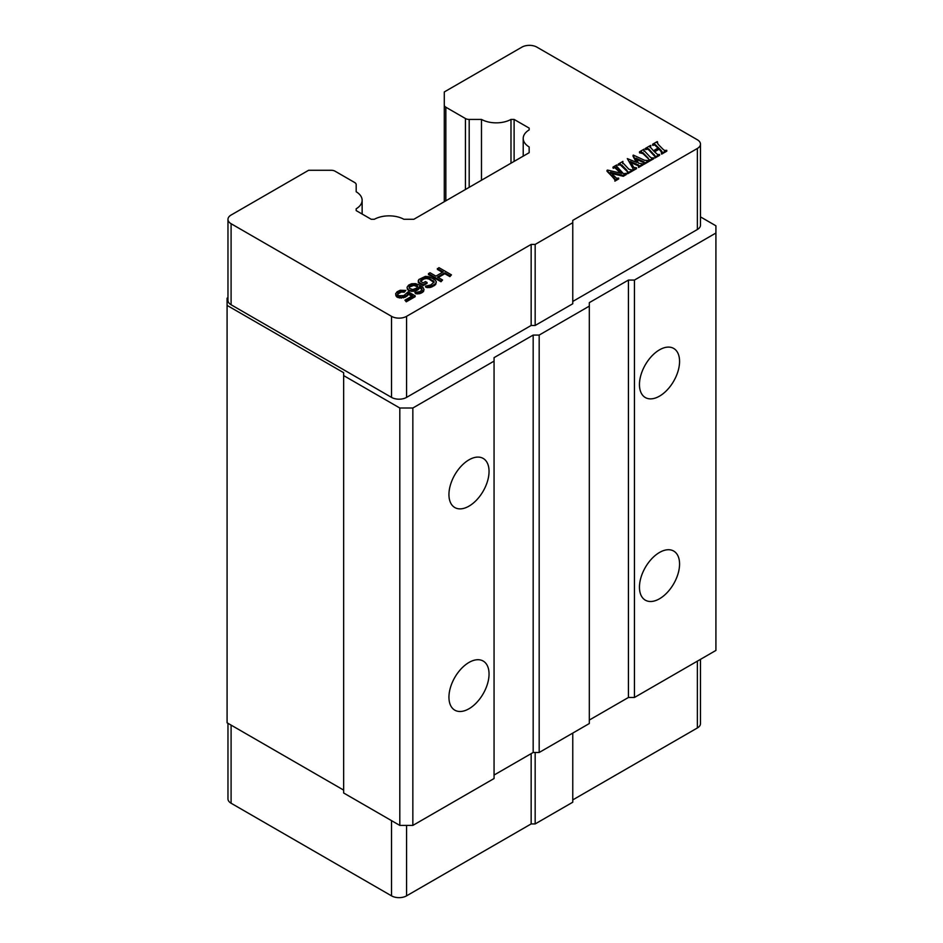 <?xml version="1.0" encoding="UTF-8"?>
<svg xmlns="http://www.w3.org/2000/svg" width="943" height="943" viewBox="0 0 943 943"><rect width="100%" height="100%" fill="white"/><g stroke="black" fill="none" stroke-linecap="round" stroke-linejoin="round"><path stroke-width="1.41" d="M529.153 152.707L413.847 219.283L403.863 219.283A21.276 12.283 0 0 0 374.359 219.283L371.224 219.283L356.183 210.595L356.183 208.792A21.276 12.283 0 0 0 362.136 200.281A21.276 12.283 0 0 0 356.183 191.759L356.183 184.663A5.316 3.065 180 0 0 354.627 182.494L335.036 171.178A5.316 3.065 180 0 0 331.276 170.282L308.62 170.282L231.094 215.039A10.632 6.141 0 0 0 227.97 219.377A10.632 6.141 0 0 0 231.094 223.715L391.522 316.341A10.632 6.141 0 0 0 406.563 316.341L531.157 244.414L535.164 244.414L572.766 222.701L572.766 220.391L697.36 148.464A10.632 6.141 0 0 0 700.472 144.114A10.632 6.141 0 0 0 697.36 139.776L536.921 47.15A10.632 6.141 0 0 0 521.88 47.15L444.283 91.954L444.283 105.038A5.316 3.065 180 0 0 445.839 107.207L465.429 118.523A5.316 3.065 180 0 0 469.19 119.419L481.484 119.419A21.276 12.283 0 0 0 510.988 119.419L514.112 119.419L529.153 128.107L529.153 129.91A21.276 12.283 0 0 0 523.212 138.432A21.276 12.283 0 0 0 529.153 146.943L529.153 152.707L529.153 146.943M404.252 292.2L405.82 290.432L404.252 292.2L401.341 292.035L397.687 294.145L397.687 293.273L397.71 294.794L398.783 295.713L403.804 295.595L408.213 291.811L415.156 295.819L415.156 296.68L406.268 301.807L404.936 300.169L412.515 295.796L408.248 293.332L407.741 295.418L405.136 297.234L399.608 297.964L396.685 296.88L395.589 293.874L397.746 296.621L401.459 297.257L406.704 295.465L408.248 293.332M411.761 296.232L408.248 294.204M422.004 289.76L419.47 287.415L417.926 289.843L415.05 291.198L409.51 291.01L407.364 289.171L407.081 287.238L408.625 285.116L411.502 283.76L415.45 283.631L419.435 285.022L422.912 287.332L424.008 289.466L422.464 291.599L419.847 292.801L414.826 292.613L419.824 291.576L421.91 290.067L421.875 288.546L419.47 286.554L417.926 288.982L415.05 290.326L411.36 290.609L411.36 291.481M424.008 289.466L423.501 291.552L419.847 293.662L415.887 293.792L414.826 292.613M427.049 282.476L427.049 283.348L423.124 285.611L418.327 282.535L418.81 279.541L425.352 276.382L429.053 276.7L434.64 279.635L436.267 281.474L435.772 283.595L430.81 286.46L425.529 286.13L430.786 284.939L434.157 282.063L429.077 278.232L426.425 277.607L423.796 278.197L420.425 281.073L423.101 282.912L425.446 281.556L427.049 282.476L423.124 284.739L419.128 282.428L419.128 283.301M436.279 282.688L434.735 285.375L430.81 287.332L427.12 287.615L425.529 287.002L425.529 286.13M434.016 282.523L429.077 279.093L426.425 278.468L423.796 279.069L420.625 281.309M442.456 272.35L437.352 269.392L438.908 267.623L451.449 274.861L449.882 275.769L444.813 272.833L437.505 277.065L442.573 279.988L441.006 280.896L428.464 273.659L430.032 272.751L435.902 276.134L443.21 271.914L437.352 268.531M451.449 274.861L449.882 276.629L444.813 273.706L438.259 277.49M442.573 279.988L441.006 281.757L428.464 274.519L428.464 273.659M620.683 173.158L614.966 167.807L613.021 167.972L613.021 167.1L614.966 166.935L621.779 173.406L607.492 170.07L606.986 171.225L612.054 176.424L606.986 170.365M613.021 167.1L616.757 164.942L616.569 167.041M616.569 166.18L617.087 165.284L616.569 166.18L623.523 173.76L625.975 173.335L626.317 174.538L623.299 176.282L611.418 173.406M623.299 176.282L623.299 175.41L610.333 172.274L616.557 178.239L618.679 178.086L618.679 178.946L614.883 181.15L615.095 179.123L612.054 175.551M615.095 179.995L612.054 176.424M626.93 170.329L626.93 171.202L620.317 164.895L618.29 164.931L618.29 164.058L622.922 161.394L622.698 162.632L628.863 169.221L632.47 170.117L627.684 172.887L626.93 170.329L621.779 165.037L618.29 164.058M622.698 162.632L622.698 163.504M632.47 170.117L632.47 170.989L627.684 173.76L627.354 172.545M636.242 162.184L633.024 156.196L633.39 155.112L644.599 160.298L648.195 160.51L648.525 161.724L644.01 164.318L643.975 161.913L643.975 162.785L636.49 159.284M642.808 162.196L642.808 161.336L635.9 158.141L638.517 163.174L643.079 163.999L643.079 164.86L638.576 167.465L638.517 165.037L630.266 161.442L633.79 167.406L636.525 167.783L632.918 169.858L632.942 168.502L627.319 158.613L636.855 162.455L633.024 155.324M638.517 165.037L638.517 165.909L630.938 162.597M636.525 167.783L636.525 168.644L632.918 170.73L632.942 169.021M632.223 167.1L627.319 158.613M649.161 159.52L642.996 153.65L639.507 152.683L639.507 151.811L644.14 149.135L643.916 150.385L650.081 156.962L651.554 157.941L653.699 157.87L648.902 160.628L649.161 159.485L649.161 160.345M643.916 150.385L643.916 151.257M653.699 157.87L653.699 158.73L648.902 161.501L648.572 160.286M662.163 152.931L659.11 149.206L654.536 151.847M659.11 149.206L659.11 148.346L653.994 151.293L657.613 154.534L659.593 154.463L659.593 155.336L655.043 157.952L655.244 156.066L649.043 149.289L647.499 148.216L645.413 148.405L650.576 145.422L650.045 146.731M655.244 156.939L649.043 150.161L647.499 149.088L645.743 149.619L645.413 148.405M650.918 145.764L650.057 147.532M658.014 148.098L654.807 145.092L652.615 145.116L652.615 144.244L657.224 141.591L657.99 144.126L663.165 149.418L664.591 150.467L666.772 150.314L661.621 153.285L661.621 154.157L661.621 153.285M666.772 150.314L666.772 151.186L661.621 154.157M572.766 799.9L697.36 727.961A10.632 6.141 0 0 0 700.472 723.623L700.472 659.357M227.97 723.316L227.97 798.886A10.632 6.141 0 0 0 231.094 803.224L391.522 895.85A10.632 6.141 0 0 0 406.563 895.85L531.157 823.923L535.164 823.923L572.766 802.21L572.766 733.088M650.057 146.825L653.452 150.739L658.556 147.792L654.807 144.22L652.615 144.244M638.576 167.465L638.918 165.496M614.883 181.15L615.095 179.229M444.813 273.706L444.813 272.833M449.882 276.629L449.882 275.769M416.617 290.597L416.617 289.725M417.926 289.843L417.926 288.982M401.459 298.129L401.459 297.257M403.557 297.835L403.557 296.962M227.97 219.377L227.97 300.428A10.632 6.141 0 0 0 231.094 304.766L391.522 397.392A10.632 6.141 0 0 0 406.563 397.392L531.157 325.465L531.157 244.414M356.183 191.759L356.183 184.663M529.153 129.91L529.153 128.107M514.112 119.419L514.112 161.394M654.206 155.454L654.206 154.581M627.684 173.76L627.684 172.887M441.006 281.757L441.006 280.896M420.672 281.179L420.672 280.307M415.05 291.198L415.05 290.326M399.608 297.964L399.608 297.092M644.01 164.318L643.68 163.115M648.525 160.852L644.01 163.457M618.679 178.086L614.883 180.278M423.796 279.069L423.796 278.197M425.116 278.621L425.116 277.749M415.887 293.792L415.887 292.931M417.737 293.957L417.737 293.084M402.661 291.882L402.661 291.022L404.252 291.328M405.82 290.432L400.268 290.244L397.133 291.741L395.589 293.874M444.283 201.708L444.283 105.038M655.043 157.952L655.244 156.102M643.079 163.999L638.576 166.593M626.317 173.677L623.299 175.41M421.45 280.425L421.45 279.552M418.963 288.935L418.963 288.075M419.47 287.415L419.47 286.554M420 287.721L420 286.861M421.415 293.061L421.415 292.2M422.464 292.46L422.464 291.599M398.465 293.379L400.032 291.611L402.661 291.022M397.687 293.273L398.465 292.519M406.268 301.807L404.936 300.169M415.156 295.819L406.268 300.947M645.743 149.619L645.743 148.746M659.593 154.463L655.043 157.092M648.159 158.082L642.996 152.778L639.507 151.811M648.902 161.501L648.902 160.628M429.23 287.627L429.23 286.766M430.81 287.332L430.81 286.46M397.746 297.493L397.746 296.621M405.136 297.234L405.136 296.361M406.704 296.326L406.704 295.465M572.766 301.442L697.36 229.514A10.632 6.141 0 0 0 700.472 225.165L700.472 144.114M356.183 208.792L356.183 210.595M481.484 119.419L481.484 180.231M427.12 287.615L427.12 286.743M432.389 286.731L432.389 285.87M434.735 285.375L434.735 284.503M419.847 293.662L419.847 292.801M407.364 289.171L407.081 287.238M510.988 163.198L510.988 119.419M652.945 145.458L652.945 144.585M661.232 151.399L661.232 150.526L662.163 152.059L661.291 152.943M659.11 148.346L661.232 150.526M644.293 162.502L642.808 161.336M618.62 165.273L618.62 164.412M426.425 278.468L426.425 277.607M427.757 278.633L427.757 277.761M421.344 288.806L421.344 287.933M421.875 289.407L421.875 288.546M657.554 142.794L657.554 141.933L657 142.782M662.175 152.872L662.163 152.059M433.085 281.403L433.085 280.543M433.886 282.169L433.886 281.309M435.772 284.468L435.772 283.595M408.178 290.244L407.364 288.299M409.51 291.01L408.178 289.371M401.341 292.035L401.341 291.163M395.871 295.807L395.871 294.935M407.741 295.418L407.741 294.546M535.164 244.414L535.164 325.465L531.157 325.465M429.077 279.093L429.077 278.232M418.327 282.535L418.303 280.448M419.128 282.428L418.327 281.662M423.124 285.611L423.124 284.739M423.501 291.552L423.501 290.692M412.94 291.493L412.94 290.621M613.351 168.314L613.351 167.441M639.837 153.025L639.837 152.153M535.164 325.465L572.766 303.752L572.766 222.701M400.032 292.483L400.032 291.611M396.685 296.88L396.685 296.008M632.918 170.73L632.918 169.858M411.36 290.609L409.51 290.149M531.157 753.634L531.157 823.923M535.164 823.923L535.164 752.479M412.657 289.56L409.203 288.157L409.698 286.035L413.894 284.538L417.608 286.083L416.853 288.051L412.657 289.56M700.472 216.878L715.914 225.801L715.914 233.039L634.439 280.071L628.427 280.071L589.316 302.644L589.316 306.121L539.184 335.071L533.172 335.071L494.061 357.645L494.061 361.122L412.845 408.013L399.808 408.013L343.653 375.597L343.653 372.697L227.086 305.402L227.086 298.165L227.97 297.646M589.316 302.644L589.316 720.051L628.427 697.478L634.439 697.478L715.914 650.434L715.914 233.039M494.061 357.645L494.061 775.052L533.172 752.479L539.184 752.479L589.316 723.529L589.316 306.121M343.653 375.597L343.653 792.992L399.808 825.42L412.845 825.42L494.061 778.529L494.061 361.122M227.086 305.402L227.086 722.798L343.653 790.104M417.608 286.083L417.608 286.719M413.894 284.538L413.894 285.399L417.56 286.884M415.215 284.692L415.215 285.564M409.698 286.035L409.698 286.896L413.894 285.399M411.525 284.975L411.525 285.847M409.179 286.637L409.179 287.509L409.698 286.896M412.574 284.68L412.574 285.552M416.276 285.01L416.276 285.87M417.077 285.47L417.077 286.342M628.427 697.478L628.427 280.071M634.439 280.071L634.439 697.478M539.184 335.071L539.184 752.479M533.172 752.479L533.172 335.071M399.808 408.013L399.808 825.42M412.845 408.013L412.845 825.42M659.511 552.457A28.361 16.373 -60 0 1 673.691 551.054A28.361 16.373 -60 0 1 678.041 573.78A28.361 16.373 -60 0 1 659.511 598.77A28.361 16.373 -60 0 1 645.33 600.172A28.361 16.373 -60 0 1 640.981 577.446A28.361 16.373 -60 0 1 659.511 552.457M659.511 349.829A28.361 16.373 -60 0 1 673.691 348.427A28.361 16.373 -60 0 1 678.041 371.153A28.361 16.373 -60 0 1 659.511 396.143A28.361 16.373 -60 0 1 645.33 397.545A28.361 16.373 -60 0 1 640.981 374.819A28.361 16.373 -60 0 1 659.511 349.829M468.989 662.446A28.361 16.373 -60 0 1 483.17 661.043A28.361 16.373 -60 0 1 487.519 683.769A28.361 16.373 -60 0 1 468.989 708.759A28.361 16.373 -60 0 1 454.809 710.173A28.361 16.373 -60 0 1 450.471 687.447A28.361 16.373 -60 0 1 468.989 662.446M468.989 459.83A28.361 16.373 -60 0 1 483.17 458.416A28.361 16.373 -60 0 1 487.519 481.154A28.361 16.373 -60 0 1 468.989 506.143A28.361 16.373 -60 0 1 454.809 507.546A28.361 16.373 -60 0 1 450.471 484.82A28.361 16.373 -60 0 1 468.989 459.83M637.162 165.284L637.162 164.412M638.069 165.685L638.069 164.813M391.522 316.341L391.522 397.392M406.563 316.341L406.563 397.392M614.966 167.807L614.966 166.935M616.545 168.927L616.545 168.054M445.839 107.207L445.839 200.812M647.499 149.088L647.499 148.216M649.043 150.161L649.043 149.289M642.996 153.65L642.996 152.778M697.36 148.464L697.36 229.514M469.19 119.419L469.19 187.327M620.317 164.895L620.317 164.023M621.779 165.909L621.779 165.037M654.807 145.092L654.807 144.22M643.527 162.538L643.527 161.666M656.08 146.106L656.08 145.234M231.094 223.715L231.094 304.766M465.429 189.496L465.429 118.523M641.535 152.648L641.535 151.776M406.563 895.85L406.563 825.42M231.094 803.224L231.094 725.12M391.522 820.634L391.522 895.85M697.36 661.149L697.36 727.961M362.136 214.037L362.136 200.281M523.212 156.137L523.212 138.432M627.932 172.604L627.932 171.732"/></g></svg>
